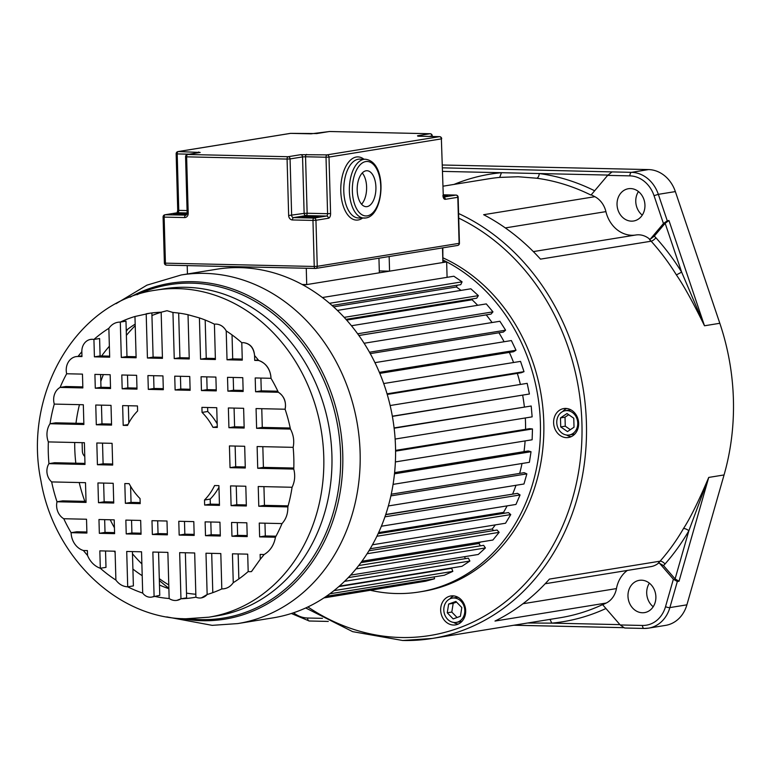 <?xml version="1.0" encoding="UTF-8"?>
<svg xmlns="http://www.w3.org/2000/svg" width="772" height="772" viewBox="0 0 772 772"><rect width="100%" height="100%" fill="white"/><g stroke="black" fill="none" stroke-linecap="round" stroke-linejoin="round"><path stroke-width="1.16" d="M458.597 213.516A222.355 188.918 80.8 0 1 586.035 446.264A222.355 188.918 80.8 0 1 432.223 638.454L559.903 617.783A222.355 188.918 -99.2 0 0 602.102 604.833L602.662 604.737A222.355 188.918 -99.2 0 0 606.213 603.048A21.799 18.518 -99.2 0 0 616.452 588.592A30.523 25.93 80.8 0 1 627.327 570.44M649.966 239.407A21.799 18.518 -99.2 0 0 635.829 234.997A30.523 25.93 80.8 0 1 631.843 235.267A30.523 25.93 80.8 0 1 605.914 211.625A21.799 18.518 -99.2 0 0 594.865 196.696A222.355 188.918 -99.2 0 0 591.217 194.833L607.661 175.379L612.061 171.905L631.515 172.339L648.538 169.579L442.414 165.005M443.012 186.197L488.811 178.786A222.355 188.918 -99.2 0 1 499.677 177.406L518.195 176.749L536.733 178.226A222.355 188.918 -99.2 0 1 590.648 194.93L591.217 194.833M606.213 603.048L494.997 621.055A222.355 188.918 -99.2 0 0 549.423 579.096L660.079 561.176A4.362 1.891 -138.5 0 1 665.01 564.004A226.717 192.624 -99.2 0 0 688.865 530.74L708.735 477.424L679.032 581.239L677.333 581.519L669.874 607.593A32.704 27.782 80.8 0 1 648.567 628.138L665.589 625.378A32.704 27.782 -99.2 0 0 686.897 604.833L724.059 474.944A222.355 188.918 -99.2 0 0 719.822 323.285L675.355 191.591A32.704 27.782 -99.2 0 0 648.538 169.579M642.265 215.137A16.347 13.896 80.8 0 1 638.444 191.552M653.199 606.744A16.347 13.896 80.8 0 1 649.387 583.159M443.167 260.096A174.395 148.176 80.8 0 1 539.966 443.06A174.395 148.176 80.8 0 1 419.457 591.941L422.853 591.391A174.395 148.176 -99.2 0 0 543.507 440.387A174.395 148.176 -99.2 0 0 443.099 257.896M566.532 437.637A14.658 12.458 -99.2 0 0 568.462 437.502A14.658 12.458 -99.2 0 0 578.566 422.178A14.658 12.458 -99.2 0 0 565.712 408.427A14.658 12.458 -99.2 0 0 563.782 408.562A14.658 12.458 -99.2 0 0 553.678 423.896A14.658 12.458 -99.2 0 0 566.532 437.637M441.401 614.686A14.658 12.458 -99.2 0 0 455.519 624.905A14.658 12.458 -99.2 0 0 464.947 606.194A14.658 12.458 -99.2 0 0 450.829 595.965A14.658 12.458 -99.2 0 0 441.401 614.686M724.059 474.944L708.735 477.424C698.67 501.134 690.255 518.176 683.481 528.559A4.362 1.592 30 0 1 688.865 530.74L675.085 578.923L663.486 565.567L658.477 562.778A21.799 18.518 -99.2 0 0 660.079 561.176A222.355 188.918 -99.2 0 0 683.481 528.559M668.957 220.512L667.259 220.782L663.447 223.552L650.101 239.359L654.289 236.135L665.146 223.282L668.957 220.512L704.498 325.774C693.111 302.499 683.741 285.543 676.397 274.919L681.647 272.13A226.717 192.624 -99.2 0 0 655.901 237.766A4.362 1.39 -42.1 0 1 651.143 241.211L540.487 259.131A222.355 188.918 -99.2 0 0 483.639 214.703L594.865 196.696M631.448 221.149A16.347 13.896 -99.2 0 0 644.948 205.169A16.347 13.896 -99.2 0 0 630.541 188.571A16.347 13.896 -99.2 0 0 628.379 188.725A16.347 13.896 -99.2 0 0 617.117 205.825A16.347 13.896 -99.2 0 0 631.448 221.149M591.304 194.737L590.648 194.93M442.501 167.823L612.061 171.905M499.677 177.406L501.462 172.706L539.242 173.546A4.362 2.229 -82.2 0 1 536.733 178.226M719.822 323.285L704.498 325.774L681.647 272.13L665.146 223.282M676.397 274.919A222.355 188.918 -99.2 0 0 651.143 241.211A21.799 18.518 -99.2 0 0 649.455 239.542L650.101 239.359M679.032 581.239L675.085 578.923M659.134 562.788L673.377 579.203L677.333 581.519M545.177 583.748L650.825 566.638A21.799 18.518 -99.2 0 0 658.96 562.769M602.662 604.737L620.215 624.963L642.458 625.455A3.271 1.708 -88.7 0 0 644.089 628.447L648.567 628.138A32.704 27.782 80.8 0 1 644.253 628.437A3.271 1.708 -88.7 0 1 644.089 628.447L624.625 628.012L620.215 624.963M642.381 612.756A16.347 13.896 -99.2 0 0 644.543 612.611A16.347 13.896 -99.2 0 0 655.804 595.511A16.347 13.896 -99.2 0 0 641.474 580.187A16.347 13.896 -99.2 0 0 639.312 580.332A16.347 13.896 -99.2 0 0 628.051 597.432A16.347 13.896 -99.2 0 0 642.381 612.756M602.102 604.833L602.758 604.852M550.002 619.385L551.797 623.129L527.604 623.014M419.457 591.941A174.395 148.176 80.8 0 1 396.422 593.533A174.395 148.176 80.8 0 1 370.608 590.339M571.241 436.653A14.658 12.458 80.8 0 1 566.494 435.003M562.692 411.563A14.658 12.458 80.8 0 1 566.677 408.494M569.225 434.993A12.294 10.451 80.8 0 1 567.603 435.099A12.294 10.451 80.8 0 1 556.824 423.567A12.294 10.451 80.8 0 1 565.287 410.714A12.294 10.451 80.8 0 1 566.918 410.598A12.294 10.451 80.8 0 1 577.688 422.13A12.294 10.451 80.8 0 1 569.225 434.993L573.76 434.25A12.294 10.451 -99.2 0 0 574.86 433.999M570.952 409.874A12.294 10.451 -99.2 0 0 569.832 409.98L565.287 410.714M566.995 413.541L560.472 417.922L560.723 426.916L567.497 431.596L574.021 427.215L573.77 418.221L566.995 413.541M570.344 429.686L565.268 426.183L565.017 417.189L560.472 417.922M565.268 426.183L560.723 426.916M565.017 417.189L568.694 414.709M449.738 598.966A14.658 12.458 80.8 0 1 453.733 595.897M458.288 624.056A14.658 12.458 80.8 0 1 453.54 622.415M456.271 622.396A12.294 10.451 80.8 0 1 444.431 613.817A12.294 10.451 80.8 0 1 452.344 598.117A12.294 10.451 80.8 0 1 464.184 606.696A12.294 10.451 80.8 0 1 456.271 622.396L460.816 621.653A12.294 10.451 -99.2 0 0 461.917 621.402M458.008 597.277A12.294 10.451 -99.2 0 0 456.879 597.383L452.344 598.117M461.81 607.545L455.895 601.436L448.648 604.051L447.258 612.804L453.174 618.912L460.421 616.297L461.81 607.545M457.063 617.503L451.794 612.061L453.193 603.318L448.648 604.051M453.193 603.318L456.541 602.102M451.794 612.061L447.258 612.804M415.433 582.85L323.931 597.904M326.295 596.312L434.559 578.778L425.604 581.2L324.394 597.596M434.559 578.778L434.105 576.906M333.967 590.628L452.817 571.386L444.305 575.256L329.818 593.803M452.817 571.386L451.678 568.317L338.831 586.595M344.553 581.335L469.878 561.041L461.974 566.291L339.333 586.151M469.878 561.041L468.392 558.166L348.259 577.62M465.448 558.638L464.454 556.708M356.027 568.896L485.414 547.946L478.273 554.47L350.584 575.14M485.414 547.946L483.619 545.322L358.719 565.548M480.473 545.823L478.901 543.527L360.939 562.624M478.901 543.527A156.957 133.353 -99.2 0 0 480.454 542.041M367.076 553.736L499.137 532.352L492.893 540.024L361.962 561.225M499.137 532.352L497.052 530.026L368.939 550.774M493.607 530.586L492.198 529.003L370.155 548.767M492.198 529.003A156.957 133.353 -99.2 0 0 495.325 524.892M376.9 536.25L510.755 514.577L505.535 523.233L372.442 544.791M510.755 514.577L508.43 512.589L378.116 533.693M504.541 513.226L503.537 512.367L378.618 532.593M503.537 512.367A156.957 133.353 -99.2 0 0 507.117 505.872M384.948 516.825L520.058 494.948L515.957 504.444L381.387 526.234M520.058 494.948L517.529 493.356L385.672 514.702M512.965 494.09L385.749 514.48M512.695 493.916A156.957 133.353 -99.2 0 0 515.995 485.279M390.893 495.885L526.861 473.863L523.966 483.996L388.364 505.949M526.861 473.863L524.188 472.676L391.25 494.205M519.662 473.41A156.957 133.353 -99.2 0 0 522.007 463.499M394.482 473.834L531.03 451.716L529.389 462.303L393.083 484.372M531.03 451.716L528.26 450.973L394.608 472.618M524.005 451.668A156.957 133.353 -99.2 0 0 525.114 440.908M395.582 451.128L532.477 428.962L532.13 439.779L395.38 461.926M532.477 428.962L529.669 428.663L395.573 450.385M525.578 429.328A156.957 133.353 -99.2 0 0 525.317 417.97M394.135 428.209L531.194 406.014L532.14 416.861L395.139 439.056M531.194 406.014L394.106 427.929M524.371 406.834A156.957 133.353 -99.2 0 0 522.673 395.283M392.35 416.204L529.409 394.01L392.379 416.378M529.409 394.01L527.179 383.346L390.149 405.532M520.386 384.446A156.957 133.353 -99.2 0 0 517.327 373.378M387.052 393.836L524.005 371.66L521.389 372.722L387.235 394.444M524.005 371.66L520.54 361.383L383.703 383.539M513.573 362.512A156.957 133.353 -99.2 0 0 509.366 352.408M379.37 372.365L516.014 350.237L513.573 351.723L379.795 373.387M516.014 350.237L511.382 340.558L374.951 362.647M504.097 341.735A156.957 133.353 -99.2 0 0 498.934 332.78M369.479 352.225L505.602 330.175L503.383 332.057L370.261 353.615M505.602 330.175L499.889 321.268L364.104 343.26M492.082 322.532A156.957 133.353 -99.2 0 0 486.215 314.899L486.244 314.87M358.893 335.521L486.215 314.899M357.639 333.774L492.97 311.859L491.011 314.098L358.874 335.492M492.97 311.859L486.292 303.907L351.453 325.745M477.685 305.297A156.957 133.353 -99.2 0 0 472.088 299.777L472.696 298.841M346.647 320.09L472.088 299.777M344.177 317.369L478.37 295.637L476.71 298.195L345.991 319.357M478.37 295.637L470.852 288.796L337.374 310.412M461.019 290.388A156.957 133.353 -99.2 0 0 456.397 286.981L457.227 285.225M333.6 306.87L456.397 286.981M329.548 303.3L462.081 281.838L460.749 284.656L332.066 305.49M462.081 281.838L453.868 276.231L322.368 297.529M303.328 285.129L446.65 261.911L447.084 277.331M446.65 261.911L443.215 261.833M82.112 442.665L82.353 451.099A6.543 5.558 80.8 0 0 84.766 456.397M168.779 584.925A156.957 133.353 80.8 0 1 159.302 578.672M141.884 563.927A156.957 133.353 80.8 0 1 132.485 553.775M114.43 527.768A156.957 133.353 80.8 0 1 110.203 519.759M100.804 381.436A156.957 133.353 80.8 0 1 103.371 374.584M126.386 335.386A156.957 133.353 80.8 0 1 135.225 325.649M185.367 552.762L186.631 597.866L180.957 598.783A143.853 122.227 -99.2 0 0 194.052 597.509A143.853 122.227 -99.2 0 0 195.914 597.19L194.679 552.974L179.664 552.636L180.957 598.783A13.867 11.783 80.8 0 1 176.933 600.365A13.867 11.783 80.8 0 1 175.109 600.491A13.867 11.783 80.8 0 1 169.155 598.522L167.871 552.376L152.856 552.048L154.091 596.254A11.126 9.457 80.8 0 1 151.563 597.113A11.126 9.457 80.8 0 1 150.096 597.21A11.126 9.457 80.8 0 1 142.695 593.079L141.537 551.797L126.714 551.459L127.708 586.826L133.382 585.909L132.417 551.594M174.24 358.613L189.256 358.951L188.03 314.735A143.853 122.227 -99.2 0 0 172.957 312.477L174.24 358.613L179.915 357.697L189.227 357.909M200.575 359.202L215.398 359.53L214.413 324.163A143.853 122.227 -99.2 0 0 199.417 317.919L200.575 359.202L206.249 358.285L215.369 358.488M227.026 359.791L242.283 360.128L241.79 342.729A143.853 122.227 -99.2 0 0 226.215 330.918L227.026 359.791L232.7 358.874L242.254 359.086M254.712 360.408L258.707 360.495A143.853 122.227 -99.2 0 0 254.577 355.564L254.712 360.408L258.186 359.839M255.59 391.761L278.345 392.263A143.853 122.227 -99.2 0 0 271.001 378.299L255.204 377.952L255.59 391.761L261.264 390.844L277.843 391.211M256.613 428.315L290.446 429.068A143.853 122.227 -99.2 0 0 285.1 409.218L256.063 408.571L256.613 428.315L262.287 427.398L290.233 428.016M257.723 468.286L293.765 469.087A143.853 122.227 -99.2 0 0 293.157 447.345L257.124 446.544L257.723 468.286L263.406 467.369L293.804 468.035M258.784 506.258L287.831 506.905A143.853 122.227 -99.2 0 0 292.077 487.267L258.234 486.514L258.784 506.258L264.458 505.342L288.12 505.863M259.643 536.878L275.44 537.225A143.853 122.227 -99.2 0 0 282.012 523.58L259.257 523.069L259.643 536.878L265.317 535.961L276 536.193M251.44 571.598L260.27 559.266A143.853 122.227 -99.2 0 0 264.13 554.518L260.135 554.421L260.27 559.266L251.498 571.589L249.761 571.714L248.188 571.55L247.696 554.151L232.449 553.813L233.25 582.686A143.853 122.227 -99.2 0 0 248.188 571.55M201.318 597.885L201.28 597.895A12.738 10.827 80.8 0 0 207.147 594.508A143.853 122.227 -99.2 0 0 221.805 588.92L220.811 553.553L205.989 553.225L207.147 594.508L201.473 597.856M201.28 597.895A12.738 10.827 80.8 0 1 199.601 598.01A12.738 10.827 80.8 0 1 195.914 597.19M204.648 505.052L219.47 505.38L218.92 485.636L214.587 485.54A57.958 49.244 80.8 0 1 204.503 500.015L204.648 505.052L210.322 504.135L219.441 504.338M204.503 500.015L210.177 499.098L210.322 504.135M210.177 499.098A57.958 49.244 -99.2 0 0 218.958 487.19M125.373 503.296L140.195 503.624L140.05 498.587A57.958 49.244 80.8 0 1 129.146 483.648L124.823 483.552L125.373 503.296L131.047 502.379L140.166 502.582M130.593 486.273L131.047 502.379M217.27 426.655L212.966 427.35L217.289 427.447L216.739 407.703L201.917 407.375L202.061 412.412L207.736 411.495A57.958 49.244 -99.2 0 1 217.193 423.809M202.061 412.412A57.958 49.244 80.8 0 1 212.966 427.35M207.62 407.5L207.736 411.495M123.192 425.353L127.525 425.449A57.958 49.244 80.8 0 1 137.609 410.984L137.464 405.937L122.642 405.609L123.192 425.353L127.949 424.59M128.345 405.734L128.827 422.892M227.904 391.143L243.161 391.481L242.775 377.672L227.518 377.334L227.904 391.143L233.578 390.227L243.132 390.439M233.221 377.46L233.578 390.227M228.927 427.707L244.174 428.045L243.624 408.301L228.367 407.963L228.927 427.707L234.601 426.781L244.145 426.993M234.08 408.089L234.601 426.781M230.037 467.668L245.293 468.006L244.685 446.274L229.429 445.936L230.037 467.668L235.711 466.751L245.264 466.963M235.132 446.062L235.711 466.751M231.098 505.641L246.355 505.978L245.805 486.235L230.548 485.897L231.098 505.641L236.772 504.724L246.326 504.936M236.251 486.022L236.772 504.724M231.957 536.26L247.214 536.598L246.828 522.798L231.571 522.461L231.957 536.26L237.631 535.343L247.185 535.556M237.274 522.586L237.631 535.343M201.453 390.555L216.276 390.883L215.89 377.083L201.067 376.746L201.453 390.555L207.128 389.638L216.247 389.841M206.771 376.881L207.128 389.638M205.506 535.681L220.329 536.009L219.943 522.2L205.12 521.872L205.506 535.681L211.181 534.755L220.3 534.957M210.824 521.997L211.181 534.755M175.119 389.976L190.134 390.304L189.748 376.495L174.733 376.167L175.119 389.976L180.793 389.049L190.105 389.262M180.436 376.292L180.793 389.049M179.172 535.092L194.187 535.421L193.801 521.621L178.786 521.283L179.172 535.092L184.846 534.176L194.158 534.378M184.489 521.409L184.846 534.176M122.179 388.798L137.001 389.127L136.615 375.317L121.793 374.989L122.179 388.798L127.853 387.882L136.972 388.084M127.496 375.115L127.853 387.882M148.311 389.377L163.326 389.706L162.94 375.906L147.925 375.568L148.311 389.377L153.985 388.461L163.297 388.663M153.628 375.694L153.985 388.461M152.364 534.494L167.379 534.832L166.993 521.023L151.978 520.685L152.364 534.494L158.038 533.577L167.35 533.78M157.681 520.82L158.038 533.577M126.232 533.915L141.054 534.243L140.668 520.434L125.846 520.106L126.232 533.915L131.906 532.998L141.025 533.201M131.549 520.231L131.906 532.998M95.294 388.2L110.541 388.538L110.155 374.729L94.908 374.391L95.294 388.2L100.968 387.283L110.512 387.496M100.611 374.517L100.968 387.283M96.307 424.764L111.564 425.102L111.014 405.358L95.757 405.02L96.307 424.764L101.981 423.838L111.535 424.05M101.46 405.146L101.981 423.838M97.426 464.725L112.683 465.062L112.075 443.331L96.818 442.993L97.426 464.725L103.101 463.808L112.654 464.02M102.522 443.118L103.101 463.808M98.488 502.697L113.745 503.035L113.194 483.291L97.938 482.954L98.488 502.697L104.162 501.781L113.716 501.993M103.641 483.079L104.162 501.781M99.347 533.317L114.594 533.655L114.208 519.855L98.961 519.517L99.347 533.317L105.021 532.4L114.565 532.612M104.664 519.643L105.021 532.4M151.785 597.074L159.765 595.337L158.559 552.173M147.433 358.025L162.448 358.353L161.165 312.216A143.853 122.227 -99.2 0 0 148.06 313.49A143.853 122.227 -99.2 0 0 146.197 313.808L147.433 358.025L153.107 357.108L162.419 357.311M151.872 312.95L153.107 357.108M149.922 313.21L134.965 316.491A143.853 122.227 -99.2 0 0 120.307 322.078L121.3 357.446L126.975 356.519L136.094 356.722M121.3 357.446L136.123 357.774L134.965 316.491M94.416 356.847L100.09 355.931L99.598 338.522L93.923 339.448L94.416 356.847L109.672 357.185L108.862 328.312C111.815 324.163 115.636 322.088 120.307 322.078L125.981 321.162L126.975 356.519M100.09 355.931L109.643 356.143M81.957 355.834L77.982 356.481L81.977 356.567L81.842 351.733A12.738 10.827 80.8 0 1 90.681 339.39A12.738 10.827 80.8 0 1 92.36 339.275L93.923 339.448A143.853 122.227 -99.2 0 1 108.862 328.312M82.826 386.878L65.774 386.502L60.1 387.419L82.855 387.92L82.469 374.121L66.672 373.764A14.234 12.091 80.8 0 1 76.11 356.606A14.234 12.091 80.8 0 1 77.982 356.481L76.11 356.606M83.849 423.442L55.719 422.815L50.045 423.731L83.878 424.484L83.328 404.74L54.281 404.094A14.234 12.091 80.8 0 1 60.1 387.419A143.853 122.227 -99.2 0 1 66.672 373.764M84.968 463.403L54.629 462.727L48.954 463.644L84.997 464.445L84.389 442.713L48.346 441.912A18.132 15.401 80.8 0 1 50.045 423.731A143.853 122.227 -99.2 0 1 54.281 404.094M86.03 501.375L62.686 500.854L57.012 501.771L86.059 502.418L85.499 482.674L51.666 481.921A12.97 11.02 80.8 0 1 48.954 463.644A143.853 122.227 -99.2 0 1 48.346 441.912M86.879 531.995L76.785 531.773L71.111 532.69L86.908 533.047L86.522 519.238L63.767 518.736A14.234 12.091 80.8 0 1 57.012 501.771A143.853 122.227 -99.2 0 1 51.666 481.921M83.405 550.504A143.853 122.227 -99.2 0 0 87.535 555.425L87.4 550.59L83.405 550.504A18.132 15.401 80.8 0 1 71.111 532.69A143.853 122.227 -99.2 0 1 63.767 518.736M90.681 339.39L92.37 339.275M258.707 360.495A18.132 15.401 80.8 0 1 271.001 378.299C270.422 369.257 266.321 363.322 258.707 360.495M278.345 392.263A14.234 12.091 80.8 0 1 285.1 409.218C286.431 401.836 284.183 396.181 278.345 392.263M275.44 537.225A26.18 22.243 80.8 0 1 264.13 554.518C270.277 550.832 274.041 545.071 275.44 537.225M215.948 324.086C220.3 324.337 223.716 326.614 226.215 330.918C223.774 326.604 220.358 324.327 215.948 324.086L214.413 324.163M211.702 553.35L212.792 592.645M238.152 553.939L238.847 578.952M264.96 523.194L265.317 535.961M263.937 486.64L264.458 505.342M262.827 446.67L263.406 467.369M261.766 408.697L262.287 427.398M260.907 378.077L261.264 390.844M232.034 334.903L232.7 358.874M205.178 320.033L206.249 358.285M178.67 313.075L179.915 357.697M243.363 342.633C249.983 343.53 253.718 347.844 254.577 355.564C253.94 347.796 250.205 343.482 243.363 342.633L241.79 342.729M290.446 429.068C293.534 434.848 294.441 440.937 293.157 447.345M293.765 469.087C295.406 475.542 294.846 481.603 292.077 487.267M287.831 506.905C288.014 513.544 286.074 519.102 282.012 523.58M233.25 582.686C230.365 586.817 226.543 588.901 221.805 588.92M180.957 598.783L176.933 600.365M161.165 312.216L167.032 310.701L172.957 312.477M188.03 314.735L199.417 317.919M115.896 580.081L115.086 551.208L99.829 550.87L100.321 568.269A143.853 122.227 -99.2 0 0 115.896 580.081C119.081 584.346 123.018 586.595 127.708 586.826A143.853 122.227 -99.2 0 0 142.695 593.079M81.842 351.733A143.853 122.227 -99.2 0 0 77.982 356.481M154.091 596.254A143.853 122.227 -99.2 0 0 169.155 598.522M105.532 550.996L105.996 567.352L100.321 568.269A22.475 19.088 80.8 0 1 87.535 555.425M195.837 594.247A143.853 122.227 80.8 0 1 186.496 593.118M168.885 588.698A143.853 122.227 80.8 0 1 159.476 585.031M142.212 575.69A143.853 122.227 80.8 0 1 132.909 569.061M115.124 552.405A143.853 122.227 80.8 0 1 114.034 551.179M84.833 501.346A143.853 122.227 80.8 0 1 79.217 482.539M75.82 463.2A143.853 122.227 80.8 0 1 74.71 442.501M75.984 423.268A143.853 122.227 80.8 0 1 79.458 404.653M101.653 355.96A143.853 122.227 80.8 0 1 109.363 346.232M126.241 330.339A143.853 122.227 80.8 0 1 135.177 324.115M151.949 315.536A143.853 122.227 80.8 0 1 161.165 312.284M168.875 588.245A174.395 148.176 80.8 0 1 159.35 580.505M126.27 331.41A174.395 148.176 80.8 0 1 127.853 329.123M273.056 617.861A176.576 150.029 -99.2 0 0 394.666 433.198A176.576 150.029 -99.2 0 0 239.909 267.633A176.576 150.029 -99.2 0 0 216.594 269.245L181.208 274.977A176.576 150.029 80.8 0 1 204.522 273.365A176.576 150.029 80.8 0 1 359.279 438.93A176.576 150.029 80.8 0 1 237.66 623.593L273.056 617.861M362.242 172.996A17.988 9.37 -88.7 0 1 366.613 188.706A17.988 9.37 -88.7 0 1 361.557 204.213M367.047 206.626A17.988 9.37 91.3 0 0 375.925 188.05A17.988 9.37 91.3 0 0 366.951 170.728A17.988 9.37 91.3 0 0 366.053 170.786A17.988 9.37 91.3 0 0 357.175 189.362A17.988 9.37 91.3 0 0 366.15 206.684A17.988 9.37 91.3 0 0 367.047 206.626M378.946 258.195L379.351 272.815L306.716 284.578L306.262 268.26M187.21 265.616L187.442 273.963M302.132 284.472L306.716 284.578M442.819 247.851L442.906 262.519L389.57 271.155L379.303 270.933M389.156 256.536L389.57 271.155M616.452 588.592L522.972 603.733M505.313 227.914L605.914 211.625M643.925 628.427L624.799 628.003M623.486 627.655L513.93 625.223M328.245 621.421L309.398 620.997A3.271 1.708 91.3 0 1 309.234 621.006L328.274 621.431M291.353 613.489L309.234 621.006A3.271 1.708 91.3 0 1 307.603 618.015L322.445 618.343M307.603 618.015A29.432 25.003 80.8 0 1 293.524 612.775M458.722 218.109A219.084 186.139 80.8 0 1 579.714 464.57A219.084 186.139 80.8 0 1 401.073 637.508A219.084 186.139 80.8 0 1 307.903 606.946M305.702 607.969L352.65 631.65L402.704 640.499L432.223 638.454A222.355 188.918 80.8 0 1 402.868 640.49M635.829 234.997L533.336 251.595M607.661 175.379L629.904 175.871A29.432 25.003 80.8 0 1 654.038 195.673L663.447 223.552M594.643 190.78A226.717 192.624 -99.2 0 0 539.242 173.546L607.921 175.07M453.975 184.431A226.717 192.624 -99.2 0 1 501.462 172.706L442.597 171.394M629.904 175.871A3.271 1.708 -88.7 0 1 631.515 172.339A32.704 27.782 80.8 0 1 658.333 194.341L667.259 220.782M675.355 191.591L658.333 194.341L654.038 195.673M655.901 237.766A26.161 22.224 -99.2 0 0 654.289 236.135M673.377 579.203L665.512 606.696A3.271 0.83 16 0 0 669.874 607.593L686.897 604.833M663.486 565.567A26.161 22.224 -99.2 0 0 665.01 564.004M665.512 606.696A29.432 25.003 80.8 0 1 642.458 625.455M619.935 624.635L551.797 623.129A226.717 192.624 -99.2 0 0 605.933 608.5M155.925 290.137A165.662 140.745 80.8 0 1 177.792 288.622A165.662 140.745 80.8 0 1 322.986 443.948A165.662 140.745 80.8 0 1 208.884 617.185L217.038 615.863A165.662 140.745 -99.2 0 0 331.13 442.626A165.662 140.745 -99.2 0 0 185.946 287.3A165.662 140.745 -99.2 0 0 164.069 288.815L155.925 290.137C76.718 300.858 22.658 393.971 40.984 480.975C53.702 556.515 117.17 618.497 185.927 618.777L208.884 617.185M136.962 294.74A168.875 143.476 80.8 0 1 191.784 283.141A168.875 143.476 80.8 0 1 340.587 454.583A168.875 143.476 80.8 0 1 201.183 619.617A168.875 143.476 80.8 0 1 189.439 618.806M182.134 618.633A170.149 144.557 -99.2 0 0 202.303 620.717A170.149 144.557 -99.2 0 0 342.758 454.428A170.149 144.557 -99.2 0 0 192.836 281.693A170.149 144.557 -99.2 0 0 130.082 297.201M365.513 217.984A29.432 15.334 -88.7 0 1 364.037 218.09A29.432 15.334 -88.7 0 1 349.349 189.738A29.432 15.334 -88.7 0 1 363.873 159.341A29.432 15.334 -88.7 0 1 365.339 159.244L359.762 159.119A29.432 15.334 91.3 0 0 358.295 159.225A29.432 15.334 91.3 0 0 343.762 189.613A29.432 15.334 91.3 0 0 358.459 217.965L365.793 217.965C384.253 215.813 387.988 161.888 365.339 159.244M365.793 161.56A27.252 14.195 91.3 0 0 352.36 191.002A27.252 14.195 91.3 0 0 367.308 215.851A27.252 14.195 91.3 0 0 380.741 186.409A27.252 14.195 91.3 0 0 365.793 161.56M362.608 218.051A31.613 16.473 -88.7 0 1 358.131 219.991A31.613 16.473 -88.7 0 1 340.79 191.166A31.613 16.473 -88.7 0 1 356.365 157.005A31.613 16.473 -88.7 0 1 363.911 159.215M174.607 214.51L186.94 214.326A8.174 0.666 178.4 0 1 177.425 214.664A8.174 0.666 178.4 0 1 174.713 213.825A8.174 0.666 178.4 0 1 185.946 213.284A8.174 0.666 178.4 0 1 187.152 213.323M305.789 217.511A8.174 0.666 178.4 0 1 303.068 216.671A8.174 0.666 178.4 0 1 314.3 216.131A8.174 0.666 178.4 0 1 317.022 216.98A8.174 0.666 178.4 0 1 305.789 217.511M443.263 195.171A8.174 0.666 178.4 0 1 443.678 195.181A8.174 0.666 178.4 0 1 443.398 196.349L446.515 196.011M311.299 133.817A2.181 1.139 91.3 0 0 311.193 133.807A2.181 1.139 91.3 0 0 311.087 133.817L290.629 133.363L178.264 151.563L200.18 152.46L187.692 154.487L288.149 156.716L300.636 154.69L327.087 154.863L439.442 136.663A2.181 1.853 80.8 0 1 441.372 138.883L443.263 195.248L441.372 138.883L329.007 157.073L330.59 213.545L327.589 213.69L326.016 157.218L305.548 156.764L307.131 213.236L327.589 213.69A2.181 1.139 -88.7 0 1 326.517 216.044L306.05 215.591L293.572 217.607L314.03 218.061L326.517 216.044A2.181 1.853 80.8 0 1 328.438 218.254L315.951 220.281L317.244 266.321L314.243 266.465A2.181 1.139 91.3 0 0 315.333 268.453L166.511 265.153A2.181 1.139 91.3 0 1 165.42 263.155L314.243 266.465L312.959 220.416L292.492 219.962A4.362 3.706 -99.2 0 1 288.651 215.542L287.078 159.071L186.621 156.841L188.204 213.304A4.362 3.706 -99.2 0 1 184.605 217.569L164.137 217.115L165.42 263.155L164.378 263.03A2.181 2.181 0 0 0 166.511 265.153A2.181 1.139 91.3 0 0 166.617 265.143L315.227 268.444M442.906 262.519L442.501 247.899M441.69 138.777A2.181 2.181 0 0 0 439.558 136.663A2.181 1.139 -88.7 0 0 439.442 136.663L418.984 136.21A2.181 1.139 -88.7 0 1 419.09 136.21A2.181 1.139 -88.7 0 1 419.206 136.219M418.627 136.19A2.181 1.853 -99.2 0 0 417.536 135.766L418.984 136.21M417.536 135.766L430.014 133.739L329.567 131.51L311.087 133.817M457.304 245.477A2.181 1.853 80.8 0 0 457.593 245.457A2.181 2.181 0 0 0 459.427 243.238L459.108 243.344A2.181 1.853 80.8 0 1 457.593 245.457L315.729 268.434A2.181 1.853 80.8 0 1 315.439 268.453A2.181 1.139 91.3 0 1 315.333 268.453A2.181 2.181 0 0 0 315.729 268.434A2.181 1.853 80.8 0 0 317.244 266.321L459.108 243.344L457.815 197.304L445.338 199.321A2.181 1.853 -99.2 0 0 443.697 197.14M442.945 195.345A4.362 2.268 91.3 0 0 445.338 199.321M328.438 218.254A4.362 2.268 91.3 0 0 330.59 213.545M288.651 215.542L304.129 213.371L302.556 156.909L290.069 158.926L291.652 215.398A2.181 1.853 -99.2 0 0 293.572 217.607A2.181 1.139 91.3 0 0 292.492 219.962M431.953 136.49L431.934 135.949L429.029 136.422M443.659 197.072L455.895 195.084L443.253 194.805L456.011 195.084A2.181 1.139 -88.7 0 1 456.242 195.133M189.381 154.188L177.193 153.917L178.766 210.38L187.085 210.563M187.152 212.947L177.695 212.734L165.208 214.761L186.177 215.127M188.204 213.304L187.152 213.188L185.965 215.195A2.181 1.853 80.8 0 1 185.676 215.214A2.181 1.139 91.3 0 0 184.605 217.569M164.928 214.78A2.181 2.181 0 0 0 163.095 216.99L164.137 217.115A2.181 1.139 -88.7 0 1 165.208 214.761A2.181 1.853 -99.2 0 0 164.928 214.78L177.406 212.754A2.181 1.853 80.8 0 1 177.695 212.734A2.181 1.139 91.3 0 0 178.766 210.38L177.724 210.254L177.087 212.879M197.941 152.798A2.181 1.139 -88.7 0 1 198.732 152.016M200.18 152.46A2.181 1.853 -99.2 0 0 199.61 152.557M185.579 156.716L186.621 156.841A2.181 1.139 91.3 0 1 187.692 154.487A2.181 1.853 -99.2 0 0 187.413 154.506A2.181 2.181 0 0 0 185.579 156.716L187.152 213.188M177.193 153.917A2.181 1.139 -88.7 0 1 178.264 151.563A2.181 1.853 80.8 0 0 177.975 151.582A2.181 2.181 0 0 0 176.151 153.792L177.193 153.917M312.959 220.416L315.951 220.281A2.181 1.853 80.8 0 0 314.03 218.061A2.181 1.139 91.3 0 0 312.959 220.416M304.129 213.371A2.181 1.853 -99.2 0 0 306.05 215.591A2.181 1.139 -88.7 0 0 307.131 213.236L304.129 213.371M287.078 159.071L290.069 158.926A2.181 1.853 80.8 0 0 288.149 156.716A2.181 1.139 91.3 0 0 287.078 159.071M290.06 133.45A2.181 1.853 80.8 0 1 290.629 133.363A2.181 1.139 91.3 0 1 290.735 133.353A2.181 2.181 0 0 0 290.34 133.382L177.975 151.582M290.841 133.363A2.181 1.139 91.3 0 0 290.735 133.353L316.79 133.556A2.181 1.853 80.8 0 1 317.08 133.537M300.636 154.69A2.181 1.853 80.8 0 1 302.556 156.909L305.548 156.764A2.181 1.139 91.3 0 1 306.629 154.41M316.588 133.604A2.181 1.853 80.8 0 1 316.79 133.556L329.277 131.53A2.181 1.853 80.8 0 1 329.567 131.51A2.181 1.139 91.3 0 1 329.673 131.501A2.181 2.181 0 0 0 329.277 131.53A2.181 1.853 80.8 0 0 328.997 131.607M457.815 197.304L458.143 197.198A2.181 2.181 0 0 0 456.011 195.084A2.181 1.139 -88.7 0 0 455.895 195.084A2.181 1.853 -99.2 0 1 457.815 197.304M326.016 157.218L329.007 157.073A2.181 1.853 80.8 0 0 327.087 154.863A2.181 1.139 91.3 0 0 326.016 157.218M329.779 131.51A2.181 1.139 91.3 0 0 329.673 131.501L430.129 133.73A2.181 1.139 91.3 0 0 430.014 133.739A2.181 1.853 -99.2 0 1 431.934 135.949L432.252 135.853A2.181 2.181 0 0 0 430.129 133.73A2.181 1.139 91.3 0 1 430.361 133.788M417.787 136.161L439.558 136.663A2.181 1.139 -88.7 0 1 439.789 136.712M513.843 625.243L623.515 627.675M181.208 274.977L146.931 285.148L116.061 303.685M237.66 623.593L212.165 625.349L166.781 616.905M302.971 217.357L317.138 216.961M200.016 152.47L187.413 154.506M163.095 216.99L164.378 263.03M176.151 153.792L177.724 210.254M459.427 243.238L458.143 197.198M432.272 136.499L432.252 135.853M443.302 197.121L443.794 197.275L443.263 195.248"/></g></svg>
